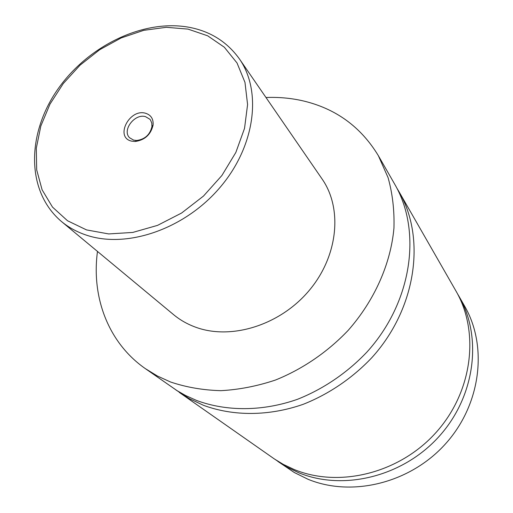 <?xml version="1.0" encoding="UTF-8"?>
<svg xmlns="http://www.w3.org/2000/svg" width="513" height="513" viewBox="0 0 513 513"><rect width="100%" height="100%" fill="white"/><g stroke="black" fill="none" stroke-linecap="round" stroke-linejoin="round"><path stroke-width="0.77" d="M265.978 97.502C278.495 97.008 290.679 98.092 302.535 100.753C335.534 108.403 360.806 126.711 378.357 155.683L394.715 184.212C422.103 231.036 412.208 302.279 366.853 352.136C347.179 372.861 323.299 389.066 297.476 399.306C262.733 411.49 226.784 411.593 196.691 400.506L185.725 395.581L177.139 390.707L145.307 368.603C108.217 342.787 91.269 297.065 97.489 251.441M396.78 187.976L398.973 191.644C426.136 238.096 416.453 308.563 371.72 357.785C352.303 378.241 328.73 394.221 303.215 404.308C268.876 416.3 233.319 416.338 203.501 405.321L189.169 398.575L175.805 389.861M457.346 293.519L458.821 296.007C482.515 336.708 475.545 395.94 439.256 436.249C403.115 476.667 343.447 491.21 298.835 472.794L286.446 466.817L275.462 459.686M398.973 191.644L455.935 290.974C479.809 331.975 472.723 391.759 436.031 432.497C399.486 473.345 339.221 488.094 294.25 469.542L283.266 464.368L274.468 459.02L179.261 392.381M131.405 141.088L135.066 141.505C144.82 140.1 150.828 134.611 153.105 125.025C153.502 118.869 150.963 114.938 145.48 113.232C129.404 108.41 114.662 137.266 131.405 141.088M145.519 116.65C134.714 113.258 121.754 130.379 129.597 137.76L133.656 140.139L136.74 140.485C144.961 139.305 150.027 134.682 151.938 126.602L151.79 123.094L150.521 120.08L149.873 119.24L145.519 116.65M239.347 58.815L322.068 178.966C342.748 208.541 338.214 256.051 309.192 290.473C280.316 324.998 231.741 340.228 196.178 327.39C187.713 324.37 180.178 320.118 173.567 314.636L61.361 221.43C68.659 227.483 77.11 232.094 86.723 235.249C127.077 248.734 184.533 229.087 219.788 187.72C255.218 146.468 262.239 91.417 239.347 58.815C227.124 41.938 210.586 31.466 189.727 27.407C143.493 18.545 87.357 46.042 57.116 90.243C26.913 134.194 25.797 191.073 61.361 221.43M378.357 155.683L388.097 177.69C392.528 193.632 394.484 210.426 393.952 228.067C390.771 263.695 374.573 300.419 348.141 330.398C327.454 352.142 302.413 369.206 275.41 380.062C257.193 386.142 239.026 389.675 220.923 390.669C203.135 390.201 186.347 387.309 170.547 381.999L157.395 376.003L145.307 368.603M458.821 296.007L464.554 306.011C487.889 346.102 481.156 404.225 445.662 443.687C410.31 483.252 351.828 497.411 307.947 479.238L294.295 472.511L277.815 461.379M86.524 229.907L108.653 233.928L132.771 232.434L157.555 225.367L181.596 213.03L203.475 196.075L221.911 175.472L235.845 152.444L244.534 128.353L247.587 104.562L244.977 82.394L237.025 62.977L224.322 47.228L207.662 35.801L187.995 29.106L166.327 27.304L143.704 30.338L121.145 37.956L99.631 49.748L80.066 65.17L63.279 83.542L49.998 104.107L40.848 125.98L36.301 148.231L36.68 169.854L42.111 189.823L52.506 207.111L67.517 220.75L86.524 229.907M151.938 126.602L153.105 125.025M136.74 140.485L135.066 141.505"/></g></svg>
